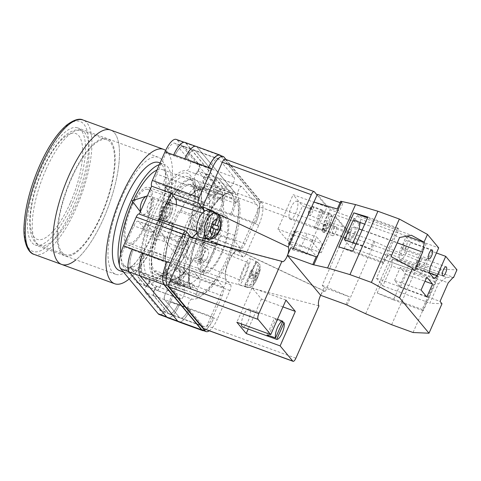 <?xml version="1.0" encoding="UTF-8"?>
<svg xmlns="http://www.w3.org/2000/svg" width="481" height="481" viewBox="0 0 481 481"><rect width="100%" height="100%" fill="white"/><g stroke="black" fill="none" stroke-linecap="round" stroke-linejoin="round"><path stroke-width="0.36" stroke-dasharray="2.4 1.8" d="M145.052 278.397A57.161 19.258 110 0 0 169.084 266.456A57.161 19.258 110 0 0 194.168 197.595A57.161 19.258 110 0 0 190.422 175.535A57.161 19.258 110 0 0 153.752 210.149A57.161 19.258 110 0 0 145.052 278.397M190.47 178.806A54.046 18.212 -70 0 1 194.011 199.663A54.046 18.212 -70 0 1 170.292 264.772A54.046 18.212 -70 0 1 150.523 278.21A54.046 18.212 -70 0 1 147.571 276.058A54.046 18.212 -70 0 1 153.782 216.312A54.046 18.212 -70 0 1 187.518 176.653A54.046 18.212 -70 0 1 190.47 178.806M202.88 256.607A7.906 1.221 112.1 0 0 205.297 247.493A7.906 1.221 112.1 0 0 201.749 253.018A7.906 1.221 112.1 0 0 199.332 262.133A7.906 1.221 112.1 0 0 202.88 256.607M183.087 245.418L185.089 241.949L187.776 240.362L188.606 244.883L187.025 250.156L185.017 253.625L182.335 255.213L181.505 250.691L183.087 245.418M169.15 213.817A7.906 4.01 107.6 0 0 168.302 203.511A7.906 4.01 107.6 0 0 162.68 208.279A7.906 4.01 107.6 0 0 163.528 218.584A7.906 4.01 107.6 0 0 169.15 213.817M148.449 203.776L153.072 198.689L153.98 203.162L152.387 208.513L147.763 213.594L146.855 209.121L148.449 203.776M161.015 206.854A11.977 6.073 -72.4 0 1 169.534 199.633A11.977 6.073 -72.4 0 1 170.815 215.247A11.977 6.073 -72.4 0 1 162.301 222.469A11.977 6.073 -72.4 0 1 161.015 206.854A11.977 6.073 -72.4 0 1 169.534 199.633A11.977 6.073 -72.4 0 1 170.815 215.247A11.977 6.073 -72.4 0 1 162.301 222.469A11.977 6.073 -72.4 0 1 161.021 206.854M193.675 284.62L190.494 288.462A54.618 18.404 -70 0 1 201.208 227.958A54.618 18.404 -70 0 1 232.798 192.556L231.559 198.731A48.389 16.306 110 0 1 235.468 203.433L238.648 199.591A54.618 18.404 -70 0 1 227.94 260.095A54.618 18.404 -70 0 1 196.35 295.496L197.589 289.315A48.389 16.306 110 0 1 195.37 287.566A48.389 16.306 110 0 1 193.675 284.62L155.531 270.725A48.389 16.306 110 0 0 157.221 273.671A48.389 16.306 110 0 0 159.86 275.595A48.389 16.306 110 0 0 173.737 268.38L174.976 270.575A53.421 18.001 110 0 0 191.294 241.6L190.975 237.77A48.389 16.306 110 0 0 198.509 208.351L201.07 203.409A53.421 18.001 110 0 0 199.898 186.43L197.318 189.538A48.389 16.306 110 0 0 192.989 184.662A48.389 16.306 110 0 0 179.112 191.883L177.874 189.682A53.421 18.001 110 0 0 161.556 218.663L161.875 222.487A48.389 16.306 110 0 0 154.347 251.912L151.78 256.848A53.421 18.001 110 0 0 152.958 273.833L155.531 270.725M197.871 181.505A54.046 18.212 -70 0 1 191.666 241.246A54.046 18.212 -70 0 1 157.93 280.91A54.046 18.212 -70 0 1 154.978 278.758A54.046 18.212 -70 0 1 161.183 219.011A54.046 18.212 -70 0 1 194.919 179.353A54.046 18.212 -70 0 1 197.871 181.505M207.251 258.315L208.754 253.301L207.966 248.99L203.499 253.806L202.002 258.82L202.79 263.125L207.251 258.315M202.85 256.523A7.522 1.16 112.1 0 0 205.153 247.847A7.522 1.16 112.1 0 0 201.779 253.102A7.522 1.16 112.1 0 0 199.477 261.778A7.522 1.16 112.1 0 0 202.85 256.523M170.539 214.177L172.054 209.085L171.188 204.828L166.793 209.668L165.278 214.754L166.143 219.011L170.539 214.177M162.843 208.417A7.522 3.812 -72.4 0 1 168.188 203.878A7.522 3.812 -72.4 0 1 168.993 213.684A7.522 3.812 -72.4 0 1 163.648 218.224A7.522 3.812 -72.4 0 1 162.843 208.417M198.719 269.498A15.572 5.249 110 0 1 200.511 252.284A15.572 5.249 110 0 1 210.233 240.855A15.572 5.249 110 0 1 211.081 241.474L238.63 251.509A15.572 5.249 110 0 0 237.782 250.89A15.572 5.249 110 0 0 228.06 262.319A15.572 5.249 110 0 0 226.274 279.533L230.67 284.818L183.832 267.761L196.194 239.736L215.476 246.759L203.12 274.783L198.719 269.498L226.274 279.533M238.63 251.509L243.025 256.8A4.792 1.611 110 0 0 243.29 256.986A4.792 1.611 110 0 0 246.104 253.896L199.266 236.838L211.911 208.171A19.162 6.457 -70 0 0 214.827 185.287L177.309 140.175A19.162 6.457 -70 0 0 176.262 139.412M226.034 159.512L261.658 202.345A19.162 6.457 110 0 1 258.748 225.228L246.104 253.896M192.472 237.217A15.572 5.249 110 0 0 200.505 227.11A15.572 5.249 110 0 0 203.866 211.387M209.277 330.784A19.162 6.457 110 0 0 217.298 319.204L179.148 305.309A19.162 6.457 -70 0 1 167.899 317.682A19.162 6.457 -70 0 1 166.853 316.919L166.558 316.811M230.67 284.818A4.792 1.611 110 0 1 229.942 290.536L217.298 319.204M186.117 231.253L158.604 221.134M139.316 214.111L158.568 221.218L162.963 226.503A15.572 5.249 110 0 0 163.811 227.122A15.572 5.249 110 0 0 168.368 224.693M170.731 265.891A7.185 2.423 -70 0 1 173.551 263.828A7.185 2.423 -70 0 1 173.948 264.117L179.876 271.242A7.185 2.423 -70 0 1 178.782 279.822L169.462 300.95A15.091 5.087 -70 0 1 160.606 310.69A15.091 5.087 -70 0 1 159.782 310.089L145.166 292.52A4.966 1.671 -70 0 1 145.677 287.193A4.966 1.671 -70 0 1 148.719 283.357A59.65 20.1 -70 0 0 170.731 265.891L179.419 269.059A7.185 2.423 -70 0 1 182.245 266.997A7.185 2.423 -70 0 1 182.636 267.28L188.564 274.41A7.185 2.423 -70 0 1 187.47 282.99L178.782 279.822M194.408 179.774A4.966 1.671 -70 0 1 195.484 174.23A4.966 1.671 -70 0 1 198.328 171.182A4.966 1.671 -70 0 1 198.599 171.38L213.209 188.949A15.091 5.087 -70 0 1 210.912 206.968L201.599 228.096A7.185 2.423 -70 0 1 197.378 232.732A7.185 2.423 -70 0 1 196.988 232.443L191.059 225.318A7.185 2.423 -70 0 1 191.095 219.727A59.65 20.1 -70 0 0 194.408 179.774L203.096 182.942A59.65 20.1 110 0 0 203.006 182.606A4.966 1.671 110 0 1 204.064 177.056A4.966 1.671 110 0 1 206.92 173.984A4.966 1.671 110 0 1 207.191 174.182L221.969 191.955A15.091 5.087 110 0 1 219.673 209.975L210.912 206.968M122.264 264.977A15.091 5.087 -70 0 1 124.561 246.957L133.874 225.836A7.185 2.423 -70 0 1 138.095 221.2A7.185 2.423 -70 0 1 138.486 221.482L144.414 228.613A7.185 2.423 -70 0 1 144.378 234.205A59.65 20.1 -70 0 0 141.065 274.152A4.966 1.671 -70 0 1 139.989 279.701A4.966 1.671 -70 0 1 137.145 282.744A4.966 1.671 -70 0 1 136.875 282.545L122.264 264.977L130.952 268.145A15.091 5.087 -70 0 1 133.249 250.126L124.561 246.957M166.011 152.982A15.091 5.087 -70 0 1 174.868 143.242A15.091 5.087 -70 0 1 175.691 143.843L190.302 161.412A4.966 1.671 -70 0 1 189.797 166.733A4.966 1.671 -70 0 1 186.754 170.569A59.65 20.1 -70 0 0 164.742 188.035A7.185 2.423 -70 0 1 161.917 190.097A7.185 2.423 -70 0 1 161.526 189.815L155.597 182.684A7.185 2.423 -70 0 1 156.692 174.104L166.011 152.982L174.699 156.145A15.091 5.087 -70 0 1 183.556 146.404A15.091 5.087 -70 0 1 184.379 147.006L175.691 143.843M199.266 236.838A4.792 1.611 -70 0 1 196.452 239.929A4.792 1.611 -70 0 1 196.194 239.736M183.832 267.761A4.792 1.611 -70 0 1 183.105 273.479L170.46 302.146A19.162 6.457 -70 0 1 159.211 314.514M203.619 330.694A19.162 6.457 110 0 0 213.804 318.206M202.657 330.339A19.162 6.457 110 0 0 213.907 317.971M224.14 157.239L220.755 156L258.273 201.112A19.162 6.457 110 0 1 255.357 223.996L255.459 223.761A19.162 6.457 110 0 0 258.369 200.878L234.638 192.232L197.12 147.126A19.162 6.457 110 0 0 196.074 146.362M220.701 155.603A19.162 6.457 110 0 1 220.851 155.772L258.369 200.878M220.755 156A19.162 6.457 110 0 0 219.703 155.237M180.459 298.893L165.608 281.036A15.091 5.087 110 0 1 167.899 263.017L177.255 241.817A7.185 2.423 110 0 1 181.469 237.175A7.185 2.423 110 0 1 181.866 237.464L187.812 244.613A7.185 2.423 110 0 1 187.782 250.186A59.65 20.1 110 0 0 184.638 290.458A4.966 1.671 110 0 1 183.586 296.007A4.966 1.671 110 0 1 180.73 299.092A4.966 1.671 110 0 1 180.459 298.893L156.722 290.247A4.966 1.671 110 0 0 156.992 290.446A4.966 1.671 110 0 0 159.848 287.361A4.966 1.671 110 0 0 160.901 281.812A59.65 20.1 -70 0 1 160.858 281.668L149.844 277.657A59.65 20.1 110 0 1 149.753 277.321A4.966 1.671 -70 0 1 148.677 282.864A4.966 1.671 -70 0 1 145.833 285.912A4.966 1.671 -70 0 1 145.563 285.714L130.952 268.145M167.899 263.017L144.198 254.299A15.091 5.087 110 0 0 141.901 272.324L156.68 290.091A4.966 1.671 110 0 0 156.95 290.29A4.966 1.671 110 0 0 159.806 287.217A4.966 1.671 110 0 0 160.858 281.668M144.168 254.371A15.091 5.087 110 0 0 141.871 272.39L156.722 290.247M172.577 222.673L172.895 226.503A48.389 16.306 110 0 0 165.362 255.922L162.8 260.864A53.421 18.001 -70 0 1 172.577 222.673L161.556 218.663M231.559 198.731L204.431 188.853L205.435 183.85A53.421 18.001 110 0 0 188.895 193.699L177.874 189.682M204.431 188.853A48.389 16.306 110 0 0 204.004 188.678A48.389 16.306 110 0 0 190.133 195.893L188.895 193.699M202.315 245.611L201.996 241.787A48.389 16.306 110 0 0 209.524 212.361L212.091 207.425A53.421 18.001 -70 0 1 202.315 245.611L191.294 241.6M197.589 289.315L170.46 279.437L169.456 284.439A53.421 18.001 110 0 0 185.997 274.591L174.976 270.575M170.46 279.437A48.389 16.306 110 0 0 170.881 279.611A48.389 16.306 110 0 0 184.758 272.39L185.997 274.591M254.461 222.565A15.091 5.087 110 0 0 256.758 204.545L241.907 186.688A4.966 1.671 110 0 0 241.636 186.49A4.966 1.671 110 0 0 238.774 189.568A4.966 1.671 110 0 0 237.728 195.118A59.65 20.1 110 0 1 234.584 235.389A7.185 2.423 110 0 0 234.548 240.969L240.5 248.118A7.185 2.423 110 0 0 240.891 248.406A7.185 2.423 110 0 0 245.106 243.765L254.461 222.565L230.694 213.985A15.091 5.087 110 0 0 232.99 195.965L221.969 191.955M230.724 213.919A15.091 5.087 110 0 0 233.02 195.899L218.17 178.042A4.966 1.671 110 0 0 217.899 177.844A4.966 1.671 110 0 0 215.037 180.922A4.966 1.671 110 0 0 213.991 186.472A59.65 20.1 -70 0 1 214.027 186.616L203.006 182.606M232.99 195.965L218.212 178.198A4.966 1.671 110 0 0 217.941 178A4.966 1.671 110 0 0 215.085 181.066A4.966 1.671 110 0 0 214.027 186.616M230.513 186.448A4.966 1.671 110 0 0 233.568 182.654A4.966 1.671 110 0 0 234.091 177.291L219.24 159.433A15.091 5.087 110 0 0 218.416 158.832A15.091 5.087 110 0 0 209.554 168.572L200.204 189.779A7.185 2.423 110 0 0 199.11 198.358L205.056 205.507A7.185 2.423 110 0 0 205.453 205.796A7.185 2.423 110 0 0 208.261 203.746A59.65 20.1 110 0 1 230.513 186.448L206.776 177.802A59.65 20.1 110 0 0 206.68 177.784A4.966 1.671 110 0 0 209.734 173.978A4.966 1.671 110 0 0 210.251 168.627L195.472 150.86A15.091 5.087 110 0 0 194.649 150.258A15.091 5.087 110 0 0 185.792 159.999L174.699 156.145M206.776 177.802A4.966 1.671 110 0 0 209.836 174.008A4.966 1.671 110 0 0 210.353 168.645L195.502 150.787A15.091 5.087 110 0 0 194.679 150.186A15.091 5.087 110 0 0 185.822 159.926L185.792 159.999M191.853 299.134A4.966 1.671 110 0 0 188.792 302.928A4.966 1.671 110 0 0 188.269 308.285L203.126 326.142A15.091 5.087 110 0 0 203.95 326.743A15.091 5.087 110 0 0 212.806 317.003L222.156 295.803A7.185 2.423 110 0 0 223.25 287.223L217.304 280.068A7.185 2.423 110 0 0 216.913 279.786A7.185 2.423 110 0 0 214.099 281.83A59.65 20.1 110 0 1 191.853 299.134L168.116 290.488A4.966 1.671 110 0 0 165.055 294.282A4.966 1.671 110 0 0 164.538 299.639L179.389 317.496A15.091 5.087 110 0 0 180.213 318.097A15.091 5.087 110 0 0 189.069 308.357L178.15 304.112A15.091 5.087 -70 0 1 169.294 313.852A15.091 5.087 -70 0 1 168.47 313.251L159.782 310.089M168.116 290.488A59.65 20.1 110 0 0 168.212 290.506A4.966 1.671 110 0 0 165.157 294.312A4.966 1.671 110 0 0 164.64 299.663L179.419 317.43A15.091 5.087 110 0 0 180.243 318.031A15.091 5.087 110 0 0 189.099 308.291M144.198 254.299L133.249 250.126M133.177 250.288A15.091 5.087 110 0 0 130.88 268.308L145.659 286.075A4.966 1.671 110 0 0 145.929 286.273A4.966 1.671 110 0 0 148.785 283.207A4.966 1.671 110 0 0 149.844 277.657M203.096 182.942A4.966 1.671 -70 0 1 204.172 177.393A4.966 1.671 -70 0 1 207.016 174.35A4.966 1.671 -70 0 1 207.287 174.549L221.897 192.117A15.091 5.087 -70 0 1 219.601 210.137M206.68 177.784L195.659 173.767A59.65 20.1 110 0 0 195.442 173.737L186.754 170.569M195.659 173.767A4.966 1.671 110 0 0 198.713 169.961A4.966 1.671 110 0 0 199.23 164.616L184.451 146.843A15.091 5.087 110 0 0 183.628 146.242A15.091 5.087 110 0 0 174.771 155.982M195.442 173.737A4.966 1.671 -70 0 0 198.485 169.901A4.966 1.671 -70 0 0 198.99 164.574L184.379 147.006M173.773 154.786A19.162 6.457 -70 0 1 184.951 142.58A19.162 6.457 -70 0 1 185.997 143.344L177.309 140.175M166.853 316.919L129.335 271.807A19.162 6.457 -70 0 1 132.179 249.092M255.459 223.761L211.911 208.171M185.997 143.344L223.515 188.45A19.162 6.457 -70 0 1 220.599 211.333M168.212 290.506L157.191 286.49A4.966 1.671 110 0 0 154.136 290.296A4.966 1.671 110 0 0 153.619 295.647L168.398 313.414A15.091 5.087 110 0 0 169.222 314.015A15.091 5.087 110 0 0 178.078 304.275M157.191 286.49A59.65 20.1 110 0 0 157.407 286.526A4.966 1.671 -70 0 0 154.365 290.362A4.966 1.671 -70 0 0 153.86 295.683L168.47 313.251M200.204 189.779L176.449 181.175A7.185 2.423 110 0 0 175.355 189.761L164.334 185.744A7.185 2.423 110 0 1 165.428 177.164L156.692 174.104M205.056 205.507L181.325 196.861A7.185 2.423 110 0 0 181.716 197.15A7.185 2.423 110 0 0 184.53 195.1A59.65 20.1 110 0 0 184.506 195.136A7.185 2.423 110 0 1 181.692 197.186A7.185 2.423 110 0 1 181.295 196.903L170.274 192.887A7.185 2.423 110 0 0 170.671 193.176A7.185 2.423 110 0 0 173.485 191.119A59.65 20.1 -70 0 0 173.431 191.204A7.185 2.423 -70 0 1 170.611 193.266A7.185 2.423 -70 0 1 170.214 192.977L164.286 185.852A7.185 2.423 -70 0 1 165.38 177.273M153.535 233.123A7.185 2.423 110 0 1 157.756 228.481A7.185 2.423 110 0 1 158.147 228.77L164.093 235.912A7.185 2.423 110 0 1 164.057 241.492A59.65 20.1 110 0 0 164.045 241.54A7.185 2.423 110 0 0 164.075 235.967L158.129 228.818A7.185 2.423 110 0 0 157.738 228.529A7.185 2.423 110 0 0 153.517 233.171L142.562 228.998A7.185 2.423 -70 0 1 146.783 224.362A7.185 2.423 -70 0 1 147.174 224.651L138.486 221.482M164.057 241.492L153.036 237.482A59.65 20.1 -70 0 1 153.066 237.373L144.378 234.205M147.174 224.651L153.102 231.776A7.185 2.423 -70 0 1 153.066 237.373M221.35 235.167A7.185 2.423 110 0 1 217.135 239.803A7.185 2.423 110 0 1 216.745 239.52L210.798 232.371A7.185 2.423 110 0 1 210.834 226.791A59.65 20.1 110 0 0 210.846 226.743A7.185 2.423 110 0 0 210.816 232.323L216.763 239.472A7.185 2.423 110 0 0 217.153 239.76A7.185 2.423 110 0 0 221.374 235.119L210.287 231.259A7.185 2.423 -70 0 1 206.066 235.894A7.185 2.423 -70 0 1 205.676 235.612L196.988 232.443M210.834 226.791L199.813 222.781A59.65 20.1 -70 0 1 199.783 222.889L191.095 219.727M205.676 235.612L199.747 228.481A7.185 2.423 -70 0 1 199.783 222.889M179.419 269.059A59.65 20.1 -70 0 1 179.365 269.138A7.185 2.423 110 0 1 182.179 267.087A7.185 2.423 110 0 1 182.576 267.37L188.516 274.513A7.185 2.423 110 0 1 187.422 283.099L187.47 282.99M217.304 280.068L193.566 271.422A7.185 2.423 110 0 0 193.176 271.14A7.185 2.423 110 0 0 190.362 273.184A59.65 20.1 110 0 0 190.386 273.154L179.365 269.138M222.156 295.803L198.443 287.109A7.185 2.423 110 0 0 199.537 278.529L188.516 274.513M167.827 317.845A19.162 6.457 110 0 0 179.076 305.477M231.692 215.187A19.162 6.457 110 0 0 234.608 192.304L197.09 147.192L186.069 143.182A19.162 6.457 110 0 0 185.023 142.418M186.069 143.182L223.587 188.287A19.162 6.457 110 0 1 220.671 211.171M170.274 192.887L164.334 185.744M153.036 237.482A7.185 2.423 110 0 0 153.072 231.902L147.126 224.753A7.185 2.423 110 0 0 146.735 224.471A7.185 2.423 110 0 0 142.52 229.106M199.813 222.781A7.185 2.423 110 0 0 199.777 228.361L205.724 235.504A7.185 2.423 110 0 0 206.115 235.792A7.185 2.423 110 0 0 210.335 231.151M197.09 147.192A19.162 6.457 110 0 0 196.044 146.428A19.162 6.457 110 0 0 184.824 158.73M143.17 253.174A19.162 6.457 110 0 0 140.284 275.986L140.163 275.944M190.097 309.487A19.162 6.457 110 0 1 178.848 321.855A19.162 6.457 110 0 1 177.802 321.092L140.284 275.986M199.537 278.529L193.596 271.386A7.185 2.423 110 0 0 193.2 271.098A7.185 2.423 110 0 0 190.386 273.154M181.295 196.903L175.355 189.761M162.8 260.864L151.78 256.848M232.798 192.556L231.499 193.344A53.421 18.001 110 0 0 200.439 227.922A53.421 18.001 110 0 0 190.043 287.343L152.958 273.833M190.043 287.343L190.626 287.872C187.398 278.529 189.929 258.117 197.048 238.576C206.355 211.856 223.07 190.248 231.553 193.362L205.435 183.85M190.133 195.893L179.112 191.883M235.468 203.433L197.318 189.538M196.35 295.496L195.526 293.933A53.421 18.001 110 0 0 226.587 259.355A53.421 18.001 110 0 0 236.983 199.934L199.898 186.43M236.983 199.934L238.648 199.591M212.091 207.425L201.07 203.409M195.526 293.933L169.456 284.439M209.524 212.361L198.509 208.351M201.996 241.787L190.975 237.77M184.758 272.39L173.737 268.38M190.626 287.872L190.494 288.462M165.362 255.922L154.347 251.912M172.895 226.503L161.875 222.487M178.818 321.927A19.162 6.457 110 0 0 190.067 309.56M198.425 287.157A7.185 2.423 110 0 0 199.513 278.577L193.566 271.422M176.467 181.133A7.185 2.423 110 0 0 175.373 189.712L181.325 196.861M231.722 215.115A19.162 6.457 110 0 0 234.638 192.232M169.823 222.799A15.572 5.249 110 0 0 176.323 204.756M211.081 241.474L215.476 246.759L243.025 256.8M178.042 242.622A9.584 1.479 -67.9 0 1 182.197 235.906A9.584 1.479 -67.9 0 1 182.335 235.924A9.584 1.479 -67.9 0 1 182.588 236.748A9.584 1.479 -67.9 0 1 179.407 246.975A9.584 1.479 -67.9 0 1 175.114 253.673A9.584 1.479 -67.9 0 1 175.006 253.589A9.584 1.479 -67.9 0 1 174.862 252.844A9.584 1.479 -67.9 0 1 178.042 242.622M247.132 287.037L244.913 286.339A13.805 2.134 -67.9 0 1 244.841 285.57A13.805 2.134 -67.9 0 1 244.943 284.451L249.633 274.675L255.772 277.176L253.132 282.666C251.84 284.914 249.843 285.738 247.162 285.143A13.606 2.098 -67.9 0 1 252.11 270.556A13.606 2.098 -67.9 0 1 257.702 262.259A13.606 2.098 -67.9 0 1 257.96 262.65L255.904 261.61A13.805 2.134 -67.9 0 1 255.976 262.379A13.805 2.134 -67.9 0 1 255.88 263.498L257.93 264.544A13.606 2.098 -67.9 0 1 253.054 278.968A13.606 2.098 -67.9 0 1 247.444 287.452A13.606 2.098 -67.9 0 1 247.132 287.037C249.819 287.632 251.816 286.802 253.108 284.56L255.742 279.064L255.724 280.321L257.305 277.026L257.323 275.775L260.329 269.132L257.93 264.544M250.288 259.493A14.376 2.219 112.1 0 0 249.94 258.267A14.376 2.219 112.1 0 0 243.524 268.164A14.376 2.219 112.1 0 0 238.696 283.64A14.376 2.219 112.1 0 0 239.099 284.89A14.376 2.219 112.1 0 0 245.532 274.789A14.376 2.219 112.1 0 0 250.288 259.493M247.162 285.143L244.943 284.451M248.352 263.516A9.584 1.479 112.1 0 0 248.106 262.692A9.584 1.479 112.1 0 0 243.819 269.354A9.584 1.479 112.1 0 0 240.626 279.611A9.584 1.479 112.1 0 0 240.879 280.441A9.584 1.479 112.1 0 0 245.16 273.773A9.584 1.479 112.1 0 0 248.352 263.516M255.772 277.176L255.79 275.92L257.371 272.625L257.353 273.881L259.987 268.386A8.832 1.365 112.1 0 0 256.595 272.986A8.832 1.365 112.1 0 0 253.132 282.666M257.96 262.65L260.197 265.181L259.987 268.386M249.633 274.675L249.651 273.418L255.79 275.92M255.904 261.61L251.214 271.38L251.232 270.13L249.651 273.418M251.232 270.13L257.371 272.625M251.214 271.38L257.353 273.881M257.305 277.026L251.166 274.531L251.184 273.274L255.88 263.498M251.184 273.274L257.323 275.775M251.166 274.531L249.591 277.826L255.724 280.321M249.591 277.826L249.609 276.569L255.742 279.064M244.913 286.339L249.609 276.569M140.56 211.297A9.584 4.858 107.6 0 0 141.426 213.209A9.584 4.858 107.6 0 0 142.737 214.219A9.584 4.858 107.6 0 0 142.827 214.249A9.584 4.858 107.6 0 0 149.639 208.471A9.584 4.858 107.6 0 0 148.701 196.014A9.584 4.858 107.6 0 0 148.611 195.977A9.584 4.858 107.6 0 0 147.348 195.905M201.786 232.918A9.584 4.858 -72.4 0 1 200.168 222.252A9.584 4.858 -72.4 0 1 207.666 214.676A9.584 4.858 -72.4 0 1 207.756 214.706A9.584 4.858 -72.4 0 1 209.373 225.373A9.584 4.858 -72.4 0 1 201.882 232.948A9.584 4.858 -72.4 0 1 201.786 232.918M209.463 210.239A14.376 7.287 -72.4 0 1 211.718 226.016A14.376 7.287 -72.4 0 1 200.799 237.614M207.113 238.474L210.618 227.772L213.817 228.782M210.618 227.772L217.652 230.062M215.41 213.161L211.844 224.044L213.48 224.633M213.36 224.597L212.139 228.319M211.844 224.044L213.498 224.573M213.552 224.417L208.039 222.673L213.528 224.483M209.554 223.22L213.179 212.163M208.039 222.673L206.818 226.401L212.325 228.144M206.818 226.401L213.847 228.691M204.708 238.005L208.333 226.948M403.096 249.489A4.792 1.611 -70 0 1 403.643 244.192A4.792 1.611 -70 0 1 406.637 240.68A4.792 1.611 -70 0 1 406.896 240.867A4.792 1.611 -70 0 1 406.349 246.164A4.792 1.611 -70 0 1 403.355 249.681A4.792 1.611 -70 0 1 403.096 249.489M417.165 266.408A4.792 1.611 -70 0 1 417.712 261.111A4.792 1.611 -70 0 1 420.707 257.594A4.792 1.611 -70 0 1 420.965 257.786A4.792 1.611 -70 0 1 420.418 263.083A4.792 1.611 -70 0 1 417.424 266.6A4.792 1.611 -70 0 1 417.165 266.408M405.898 253.367L410.654 242.592L405.964 236.953L401.208 247.733A9.584 3.229 -70 0 0 399.753 259.175A9.584 3.229 -70 0 0 400.276 259.554A9.584 3.229 -70 0 0 405.898 253.367L426.034 260.702A9.584 3.229 -70 0 1 420.406 266.889A9.584 3.229 -70 0 1 419.883 266.504A9.584 3.229 -70 0 1 421.344 255.062L426.094 244.288L424.921 242.875L438.696 247.895M401.461 255.291A5.273 1.774 -70 0 1 402.068 249.465A5.273 1.774 -70 0 1 405.357 245.599A5.273 1.774 -70 0 1 405.645 245.809A5.273 1.774 -70 0 1 405.038 251.635A5.273 1.774 -70 0 1 401.749 255.501A5.273 1.774 -70 0 1 401.461 255.291M354.78 227.279A5.273 1.774 110 0 0 354.497 227.074A5.273 1.774 110 0 0 351.202 230.94A5.273 1.774 110 0 0 350.601 236.766A5.273 1.774 110 0 0 350.889 236.977A5.273 1.774 110 0 0 354.178 233.111A5.273 1.774 110 0 0 354.78 227.279M322.126 209.993A4.792 1.611 -70 0 1 321.579 215.29A4.792 1.611 -70 0 1 318.584 218.807A4.792 1.611 -70 0 1 318.326 218.614A4.792 1.611 -70 0 1 318.873 213.317A4.792 1.611 -70 0 1 321.867 209.8A4.792 1.611 -70 0 1 322.126 209.993M336.195 226.906A4.792 1.611 -70 0 1 335.648 232.203A4.792 1.611 -70 0 1 332.654 235.72A4.792 1.611 -70 0 1 332.395 235.528A4.792 1.611 -70 0 1 332.942 230.231A4.792 1.611 -70 0 1 335.936 226.713A4.792 1.611 -70 0 1 336.195 226.906M355.982 243.987L387.319 255.399L383.826 263.317L382.702 261.965L397.721 227.91L398.845 229.263L396.055 235.582L364.724 224.17M398.845 229.263L367.514 217.845M383.826 263.317L338.804 246.921M396.055 235.582L395.574 236.045L399.615 237.518M387.319 255.399L395.574 236.045M382.864 285.924L425.673 301.521L422.18 309.433L423.304 310.786L438.323 276.725L437.199 275.379L434.505 281.493L391.696 265.897L382.864 285.924L376.461 278.234L384.638 259.698L389.688 254.124L392.7 257.75L446.338 277.284L453 277.579M446.338 277.284L438.311 283.958L429.816 303.21L441.997 303.745M413.059 332.515L441.005 269.144L456.95 269.841M434.102 278.655L420.328 273.635L423.4 270.737L431.956 251.335L436.459 252.976M359.319 223.503L354.569 234.277A7.666 2.585 -70 0 1 350.066 239.225A7.666 2.585 -70 0 1 350.817 229.768L355.567 218.993L359.319 223.503L333.886 214.237L348.623 231.956L373.929 241.173L393.62 250.379L419.576 261.333L441.005 269.144M355.567 218.993L330.134 209.728L317.358 194.36M340.704 201.226L342.791 203.625L340.085 202.639M405.964 236.953L426.094 244.288M410.654 242.592L430.784 249.928L431.956 251.335M310.888 249.916L316.63 256.824L322.336 243.891L316.594 236.983L310.888 249.916L301.322 246.428L307.028 233.495L316.594 236.983M354.569 234.277L329.136 225.018A7.666 2.585 -70 0 1 324.639 229.96A7.666 2.585 -70 0 1 325.384 220.502L330.134 209.728M329.136 225.018L333.886 214.237M348.623 231.956L345.202 239.712L343.326 237.458L322.222 285.311L324.098 287.566L320.677 295.322M293.35 248.521L292.749 249.88L290.873 247.625M365.668 313.75L393.62 250.379M391.624 324.705L419.576 261.333M377.164 293.037L392.183 258.976L408.477 265.855L393.452 299.91L377.164 293.037L422.18 309.433M292.749 249.88L316.179 256.842M373.929 241.173L370.508 248.93L343.326 237.458M347.138 305.032L375.084 241.66M345.977 304.545L349.404 296.783L324.098 287.566M322.222 285.311L349.404 296.783M312.77 240.404L307.07 253.337L289.899 245.1L295.599 232.167L312.77 240.404L322.336 243.891M307.07 253.337L316.63 256.824M295.599 232.167A2.393 0.433 23.8 0 1 293.963 230.976A2.393 0.433 23.8 0 1 294.582 230.946L307.028 233.495M289.899 245.1A2.393 0.433 23.8 0 1 288.257 243.909A2.393 0.433 23.8 0 1 288.883 243.879L301.322 246.428M370.508 248.93L345.202 239.712M437.199 275.379L392.183 258.976M423.304 310.786L393.452 299.91M438.323 276.725L408.477 265.855M434.505 281.493L434.379 282.521L438.311 283.958M425.673 301.521L434.379 282.521M397.721 227.91L367.869 217.033M382.702 261.965L352.85 251.094M340.831 201.274L337.283 208.988M337.409 209.037L339.364 211.387L313.937 202.122M342.791 203.625L339.364 211.387M426.034 260.702L430.784 249.928M421.091 290.055L394.558 280.393L400.3 287.295L406.006 274.362L400.258 267.46L426.791 277.122M406.006 274.362L424.963 281.271M400.3 287.295L426.833 296.963M394.558 280.393L400.258 267.46M423.4 270.737L429.425 272.931M420.328 273.635L415.638 267.995L429.413 273.016M415.638 267.995L416.366 262.277L430.14 267.292M416.366 262.277L424.921 242.875M389.688 254.124L453.264 277.284M391.696 265.897L392.7 257.75M425.883 301.779L429.816 303.21M376.461 278.234L440.043 301.395M384.638 259.698L448.214 282.858M353.246 219.985L357.726 215.704L411.363 235.239M357.726 215.704L360.744 219.324L406.842 236.117M352.94 242.881L350.908 247.499L344.51 239.809M360.191 222.517L360.744 219.324M350.908 247.499L414.484 270.659M387.103 255.14L391.035 256.571M362.121 230.074L397.21 242.857M70.905 178.92A62.283 20.984 -70 0 1 107.461 138.72A62.283 20.984 -70 0 1 101.389 215.572A62.283 20.984 -70 0 1 64.827 255.766A62.283 20.984 -70 0 1 70.905 178.92A62.283 20.984 -70 0 1 107.461 138.72A62.283 20.984 -70 0 1 101.389 215.572A62.283 20.984 -70 0 1 64.827 255.766A62.283 20.984 -70 0 1 70.905 178.92M121.765 197.444A62.283 20.984 -70 0 1 158.321 157.251A62.283 20.984 -70 0 1 152.249 234.097A62.283 20.984 -70 0 1 115.687 274.296A62.283 20.984 -70 0 1 121.765 197.444M213.51 253.758A49.351 16.631 110 0 0 217.574 243.476L215.025 246.242A51.744 17.436 -70 0 1 211.977 253.691A51.744 17.436 -70 0 1 208.333 261.321L196.464 256.998L194.679 258.008L194.42 257.708L208.664 263.107L209.061 262.879A49.351 16.631 110 0 0 213.51 253.758M185.708 235.51L171.723 230.411L171.284 229.888L171.735 226.371A51.744 17.436 -70 0 1 174.783 218.921A51.744 17.436 -70 0 1 178.427 211.291L180.213 210.275L194.198 215.374L193.801 215.596A49.351 16.631 110 0 0 185.287 234.999L185.708 235.51A47.673 16.065 110 0 0 180.327 277.729L179.726 279.533A49.351 16.631 110 0 0 185.041 285.762L185.72 284.211A47.673 16.065 110 0 0 208.411 262.8M171.735 226.371L183.604 230.688A51.744 17.436 -70 0 1 186.652 223.244A51.744 17.436 -70 0 1 190.29 215.614L178.427 211.291M61.67 264.436A71.507 24.092 110 0 0 103.643 218.284A71.507 24.092 110 0 0 110.618 130.056A71.507 24.092 -70 0 1 103.643 218.284A71.507 24.092 -70 0 1 75.95 259.818M165.632 150.421A71.507 24.092 -70 0 1 156.668 237.596A71.507 24.092 -70 0 1 129.209 278.938M158.844 162.536A57.492 19.372 -70 0 1 153.241 233.471A57.492 19.372 -70 0 1 119.492 270.581M159.325 164.67A57.492 19.372 -70 0 1 164.526 164.604A57.492 19.372 -70 0 1 158.916 235.546A57.492 19.372 -70 0 1 125.168 272.649A57.492 19.372 -70 0 1 122.547 270.929M121.543 269.721A57.492 19.372 -70 0 1 119.426 265.151M156.926 170.118A52.104 17.556 -70 0 1 162.68 169.673A52.104 17.556 -70 0 1 157.6 233.958A52.104 17.556 -70 0 1 127.014 267.586A52.104 17.556 -70 0 1 120.671 254.01M186.418 244.456A52.104 17.556 -70 0 1 155.838 278.084A52.104 17.556 -70 0 1 160.919 213.798A52.104 17.556 -70 0 1 191.504 180.171A52.104 17.556 -70 0 1 186.418 244.456M185.275 243.079A47.433 15.981 -70 0 1 157.437 273.695A47.433 15.981 -70 0 1 162.061 215.169A47.433 15.981 -70 0 1 189.905 184.56A47.433 15.981 -70 0 1 185.275 243.079M175.836 220.19A47.433 15.981 110 0 0 171.212 278.709A47.433 15.981 110 0 0 199.05 248.1A47.433 15.981 110 0 0 203.679 189.574A47.433 15.981 110 0 0 175.836 220.19M185.72 284.211L171.735 279.118A47.673 16.065 110 0 0 194.42 257.708M171.723 230.411A47.673 16.065 110 0 0 166.342 272.637L180.327 277.729M217.574 243.476L217.153 242.971L203.168 237.873A47.673 16.065 110 0 0 208.55 195.653L222.535 200.751L223.136 198.948A49.351 16.631 110 0 0 222.793 197.98A49.351 16.631 110 0 0 217.827 192.713L217.141 194.264L203.156 189.171A47.673 16.065 110 0 0 180.471 210.582M217.141 194.264A47.673 16.065 110 0 0 194.456 215.68M217.153 242.971A47.673 16.065 110 0 0 222.535 200.751M203.168 237.873L203.601 238.402L203.156 241.919A51.744 17.436 -70 0 1 196.464 256.998M171.735 279.118L171.032 280.724L169.138 282.509A51.744 17.436 -70 0 1 165.073 277.471L166.342 272.637M203.156 189.171L203.86 187.566L205.754 185.78A51.744 17.436 -70 0 1 209.818 190.819L208.55 195.653M132.792 201.743A52.104 17.556 -70 0 1 133.435 200.361M217.538 243.476L203.601 238.402M194.679 258.008L208.664 263.107M203.156 241.919L215.025 246.242M217.827 192.713L203.86 187.566M208.958 194.715L222.95 199.813M205.754 185.78L217.622 190.103A51.744 17.436 -70 0 1 221.687 195.142L209.818 190.819M185.287 234.999L171.284 229.888M180.213 210.275L194.198 215.374M185.041 285.762L171.032 280.724M165.927 273.569L179.918 278.667M169.138 282.509L181.006 286.832A51.744 17.436 -70 0 1 176.936 281.794L165.073 277.471M209.061 262.879L208.333 261.321M179.726 279.533L176.936 281.794M184.963 285.798L181.006 286.832M193.801 215.596L190.29 215.614M185.221 234.962L183.604 230.688M217.622 190.103L217.797 192.64M223.136 198.948L222.793 197.98M101.094 215.217A61.087 20.581 -70 0 1 65.236 254.641A61.087 20.581 -70 0 1 71.194 179.275A61.087 20.581 -70 0 1 107.053 139.845A61.087 20.581 -70 0 1 101.094 215.217M41.234 168.109A62.283 20.984 -70 0 1 77.79 127.916A62.283 20.984 -70 0 1 71.717 204.762A62.283 20.984 -70 0 1 35.155 244.961A62.283 20.984 -70 0 1 41.234 168.109M242.628 326.984A9.584 3.229 110 0 0 248.605 319.955A9.584 3.229 110 0 0 249.711 309.361A9.584 3.229 110 0 0 249.188 308.976A9.584 3.229 110 0 0 244.252 313.726A9.584 3.229 110 0 0 241.438 323.935M268.614 335.449L275.607 319.6A9.584 3.229 110 0 0 275.138 318.626A9.584 3.229 110 0 0 274.615 318.242A9.584 3.229 110 0 0 274.435 318.194L267.069 334.89M275.607 319.6L282.533 322.126M315.067 228.096A9.584 3.229 110 0 0 315.59 228.475A9.584 3.229 110 0 0 315.776 228.523L323.142 211.826A9.584 3.229 110 0 0 322.673 210.852A9.584 3.229 110 0 0 322.15 210.468A9.584 3.229 110 0 0 321.969 210.419L314.604 227.116A9.584 3.229 110 0 0 315.067 228.096M289.634 218.831A9.584 3.229 110 0 0 290.157 219.21A9.584 3.229 110 0 0 296.14 212.181A9.584 3.229 110 0 0 297.24 201.587A9.584 3.229 110 0 0 296.717 201.208A9.584 3.229 110 0 0 290.74 208.237A9.584 3.229 110 0 0 289.634 218.831M323.142 211.826L331.613 214.917A9.584 3.229 -70 0 1 329.695 225.379A9.584 3.229 -70 0 1 324.254 231.614L315.776 228.523M126.966 241.883A28.505 9.608 -70 0 1 130.243 210.371A28.505 9.608 -70 0 1 148.034 189.448A28.505 9.608 -70 0 1 149.591 190.584A28.505 9.608 -70 0 1 146.314 222.102A28.505 9.608 -70 0 1 128.523 243.019A28.505 9.608 -70 0 1 126.966 241.883M225.884 218.374A28.505 9.608 110 0 0 224.326 217.238A28.505 9.608 110 0 0 206.535 238.161A28.505 9.608 110 0 0 203.259 269.673A28.505 9.608 110 0 0 204.816 270.809A28.505 9.608 110 0 0 222.613 249.892A28.505 9.608 110 0 0 225.884 218.374M150.445 188.642A30.664 10.329 -70 0 1 146.927 222.541A30.664 10.329 -70 0 1 127.784 245.045A30.664 10.329 -70 0 1 126.112 243.825A30.664 10.329 -70 0 1 129.629 209.926A30.664 10.329 -70 0 1 148.773 187.422A30.664 10.329 -70 0 1 150.445 188.642M226.737 216.432A30.664 10.329 -70 0 1 223.22 250.33A30.664 10.329 -70 0 1 204.076 272.835A30.664 10.329 -70 0 1 202.405 271.615A30.664 10.329 -70 0 1 205.928 237.716A30.664 10.329 -70 0 1 225.066 215.211A30.664 10.329 -70 0 1 226.737 216.432M314.604 227.116L323.082 230.201A9.584 3.229 -70 0 1 325.006 219.739A9.584 3.229 -70 0 1 330.441 213.51L321.969 210.419M323.082 230.201L330.441 213.51M320.659 295.31A7.967 2.682 -70 0 1 324.909 291.264A7.967 2.682 -70 0 1 325.264 291.552L239.748 251.208L259.337 206.806L348.346 239.225L325.264 291.552M348.346 239.225A4.792 1.611 110 0 0 349.074 233.507L260.065 201.088A4.792 1.611 -70 0 1 259.337 206.806M321.2 252.772L287.289 240.422L277.91 229.142L311.82 241.492L321.2 252.772L336.411 218.284L349.074 233.507M311.82 241.492L327.032 207.004L317.063 195.027M225.096 159.169A4.792 1.611 -70 0 1 225.361 159.361L260.065 201.088M336.411 218.284L302.501 205.934L293.121 194.655L327.032 207.004M318.945 305.886L226.443 281.385L206.86 325.787A4.792 1.611 -70 0 1 204.046 328.878M203.866 211.7A16.769 5.652 -70 0 1 196.927 232.642M191.835 237.488A16.769 5.652 -70 0 1 190.476 237.56A16.769 5.652 -70 0 1 189.394 236.838M226.443 281.385A16.769 5.652 -70 0 1 228.463 262.602A16.769 5.652 -70 0 1 238.997 250.607A16.769 5.652 -70 0 1 239.748 251.208M277.91 229.142L293.121 194.655M287.289 240.422L302.501 205.934M282.972 306.896L261.436 299.05L252.056 287.77L236.844 322.258M252.056 287.77L285.961 300.12M261.436 299.05L248.214 329.022M331.613 214.917L324.254 231.614M277.501 319.312L274.435 318.194M179.148 305.309L170.46 302.146M229.942 290.536L183.105 273.479M258.748 225.228L255.357 223.996M223.515 188.45L214.827 185.287M209.554 168.572L185.822 159.926M176.449 181.175L165.428 177.164M164.286 185.852L155.597 182.684M170.214 192.977L161.526 189.815M173.431 191.204L164.742 188.035M184.506 195.136L173.485 191.119M208.261 203.746L184.53 195.1M198.99 164.574L190.302 161.412M145.563 285.714L136.875 282.545M149.753 277.321L141.065 274.152M184.638 290.458L160.901 281.812M187.782 250.186L164.045 241.54M153.102 231.776L144.414 228.613M142.562 228.998L133.874 225.836M177.255 241.817L153.517 233.171M207.287 174.549L198.599 171.38M237.728 195.118L213.991 186.472M234.584 235.389L210.846 226.743M199.747 228.481L191.059 225.318M210.287 231.259L201.599 228.096M245.106 243.765L221.374 235.119M230.694 213.985L219.673 209.975M221.897 192.117L213.209 188.949M182.636 267.28L173.948 264.117M214.099 281.83L190.362 273.184M157.407 286.526L148.719 283.357M153.86 295.683L145.166 292.52M178.15 304.112L169.462 300.95M212.806 317.003L189.069 308.357M198.443 287.109L187.422 283.099M188.564 274.41L179.876 271.242M234.608 192.304L223.587 188.287M164.093 235.912L153.072 231.902M156.68 290.091L145.659 286.075M141.901 272.324L130.88 268.308M158.147 228.77L147.126 224.753M218.212 178.198L207.191 174.182M216.745 239.52L205.724 235.504M210.798 232.371L199.777 228.361M193.596 271.386L182.576 267.37M179.419 317.43L168.398 313.414M164.64 299.663L153.619 295.647M195.472 150.86L184.451 146.843M210.251 168.627L199.23 164.616M220.851 155.772L197.12 147.126M187.812 244.613L164.075 235.967M165.608 281.036L141.871 272.39M181.866 237.464L158.129 228.818M241.907 186.688L218.17 178.042M256.758 204.545L233.02 195.899M240.5 248.118L216.763 239.472M234.548 240.969L210.816 232.323M223.25 287.223L199.513 278.577M203.126 326.142L179.389 317.496M188.269 308.285L164.538 299.639M219.24 159.433L195.502 150.787M234.091 177.291L210.353 168.645M199.11 198.358L175.373 189.712M261.658 202.345L258.273 201.112M162.963 226.503L190.512 236.538M253.108 284.56A8.832 1.365 112.1 0 0 256.499 279.96A8.832 1.365 112.1 0 0 259.962 270.28M208.976 239.237A13.606 6.896 107.6 0 0 218.5 228.445A13.606 6.896 107.6 0 0 217.322 213.792M323.28 232.209A4.792 1.611 110 0 0 323.539 232.401A4.792 1.611 110 0 0 326.533 228.884A4.792 1.611 110 0 0 327.08 223.587A4.792 1.611 110 0 0 326.821 223.394A4.792 1.611 110 0 0 323.833 226.912A4.792 1.611 110 0 0 323.28 232.209M325.547 224.278A3.595 1.209 -70 0 1 325 228.571A3.595 1.209 -70 0 1 322.697 230.748A3.595 1.209 -70 0 1 323.244 226.455A3.595 1.209 -70 0 1 325.547 224.278M309.211 215.296A4.792 1.611 110 0 0 309.469 215.482A4.792 1.611 110 0 0 312.464 211.971A4.792 1.611 110 0 0 313.011 206.674A4.792 1.611 110 0 0 312.752 206.481A4.792 1.611 110 0 0 309.764 209.999A4.792 1.611 110 0 0 309.211 215.296M311.478 207.365A3.595 1.209 -70 0 1 310.93 211.652A3.595 1.209 -70 0 1 308.628 213.829A3.595 1.209 -70 0 1 309.175 209.542A3.595 1.209 -70 0 1 311.478 207.365M288.883 243.879L294.582 230.946M350.817 229.768L325.384 220.502M401.208 247.733L421.344 255.062M45.767 170.009A61.087 20.581 110 0 0 39.809 245.376A61.087 20.581 110 0 0 75.661 205.952A61.087 20.581 110 0 0 81.62 130.585A61.087 20.581 110 0 0 45.767 170.009M70.25 203A56.295 18.969 -70 0 1 34.133 237.091A56.295 18.969 -70 0 1 42.701 169.871A56.295 18.969 -70 0 1 78.818 135.786A56.295 18.969 -70 0 1 70.25 203M34.121 254.401A71.507 24.092 110 0 0 76.094 208.249A71.507 24.092 110 0 0 83.069 120.022M73.389 206.77A69.114 23.286 -70 0 1 29.046 248.623A69.114 23.286 -70 0 1 39.562 166.101A69.114 23.286 -70 0 1 83.904 124.254A69.114 23.286 -70 0 1 73.389 206.77M225.361 159.361L314.37 191.781M295.869 358.213L206.86 325.787M194.011 199.663L194.168 197.595M170.292 264.772L169.084 266.456M187.776 240.362L205.297 247.493M153.072 198.689L168.302 203.511M157.93 280.91L150.523 278.21M205.153 247.847L207.966 248.99M168.188 203.878L171.188 204.828M163.648 218.224L166.143 219.011M199.477 261.778L202.79 263.125M184.951 142.58L184.139 142.286M167.899 317.682L167.063 317.376M243.29 256.986L196.452 239.929M183.556 146.404L174.868 143.242M170.611 193.266L161.917 190.097M145.833 285.912L137.145 282.744M146.783 224.362L138.095 221.2M207.016 174.35L198.328 171.182M206.066 235.894L197.378 232.732M182.245 266.997L173.551 263.828M169.294 313.852L160.606 310.69M194.919 179.353L187.518 176.653M196.044 146.428L195.508 146.236M178.848 321.855L178.307 321.663M156.95 290.29L145.929 286.273M157.756 228.481L146.735 224.471M217.941 178L206.92 173.984M217.135 239.803L206.115 235.792M193.2 271.098L182.179 267.087M180.243 318.031L169.222 314.015M194.649 150.258L183.628 146.242M181.692 197.186L170.671 193.176M204.004 188.678L192.989 184.662M170.881 279.611L159.86 275.595M180.73 299.092L156.992 290.446M181.469 237.175L157.738 228.529M241.636 186.49L217.899 177.844M240.891 248.406L217.153 239.76M216.913 279.786L193.176 271.14M203.95 326.743L180.213 318.097M218.416 158.832L194.679 150.186M205.453 205.796L181.716 197.15M163.811 227.122L191.36 237.157M210.233 240.855L237.782 250.89M147.763 213.594L163.528 218.584M182.335 255.213L199.332 262.133M175.006 253.589L163.54 238.618L182.197 235.906M260.197 265.181L257.702 262.259L249.94 258.267M182.335 235.924L248.106 262.692M175.114 253.673L240.879 280.441M260.329 269.132C259.415 273.43 257.732 277.886 255.279 282.485C252.423 285.828 254.034 287.506 247.444 287.452L239.099 284.89M140.344 211.778L141.426 213.209M148.611 195.977L167.111 201.84M202.489 213.041L207.666 214.676M142.827 214.249L159.331 219.474M196.705 231.307L201.882 232.948M406.637 240.68L432.064 249.94M420.707 257.594L446.134 266.859M400.276 259.554L420.406 266.889M354.497 227.074L405.357 245.599M332.654 235.72L322.835 231.896C321.08 232.774 323.827 221.182 326.821 223.394L335.936 226.713M318.584 218.807L308.766 214.983C307.01 215.861 309.758 204.269 312.752 206.481L321.867 209.8M288.257 243.909L293.963 230.976M350.066 239.225L324.639 229.96M350.889 236.977L401.749 255.501M417.424 266.6L442.857 275.86M403.355 249.681L428.787 258.946M158.321 157.251L77.79 127.916M123.461 272.024L125.168 272.649M127.014 267.586L155.838 278.084M157.437 273.695L171.212 278.709M189.905 184.56L203.679 189.574M162.68 169.673L191.504 180.171M160.071 162.987L164.526 164.604M115.687 274.296L35.155 244.961M65.236 254.641L39.809 245.376C33.46 243.705 28.704 233.423 29.768 218.693C30.748 203.343 35.011 186.941 42.55 169.486C49.627 153.583 57.383 142.057 65.831 134.908C72.078 130.213 77.339 128.77 81.62 130.585L107.053 139.845M315.59 228.475L290.157 219.21M224.326 217.238L148.034 189.448M127.784 245.045L204.076 272.835M282.407 261.688L190.476 237.56M324.909 291.264L238.997 250.607M148.773 187.422L225.066 215.211M204.816 270.809L128.523 243.019M322.15 210.468L296.717 201.208M274.615 318.242L249.188 308.976"/><path stroke-width="0.72" d="M203.866 211.387A15.572 5.249 110 0 0 202.874 208.52L198.473 203.235A4.792 1.611 110 0 1 199.206 197.511L211.85 168.843A19.162 6.457 110 0 1 223.094 156.475A19.162 6.457 110 0 1 224.14 157.239L226.034 159.512M209.277 330.784A19.162 6.457 110 0 1 206.048 331.577A19.162 6.457 110 0 1 205.002 330.814L167.484 285.702A19.162 6.457 110 0 1 170.4 262.824L183.045 234.157A4.792 1.611 110 0 1 185.852 231.06A4.792 1.611 110 0 1 186.117 231.253L190.512 236.538A15.572 5.249 110 0 0 191.36 237.157A15.572 5.249 110 0 0 192.472 237.217M158.604 221.134L170.923 193.194L151.641 186.171L139.316 214.111M173.701 154.948L173.773 154.786A19.162 6.457 -70 0 0 173.701 154.948L165.013 151.786A19.162 6.457 -70 0 1 176.262 139.412L184.139 142.286M167.063 317.376L159.211 314.514A19.162 6.457 -70 0 1 158.165 313.75L120.647 268.645A19.162 6.457 -70 0 1 123.563 245.761L136.207 217.093A4.792 1.611 -70 0 1 139.021 214.003L185.852 231.06M151.641 186.171A4.792 1.611 -70 0 1 152.369 180.453L165.013 151.786M205.002 330.814L201.611 329.575L164.093 284.469A19.162 6.457 110 0 1 167.009 261.586L166.907 261.82A19.162 6.457 110 0 0 163.991 284.698L140.254 276.052L177.772 321.164A19.162 6.457 110 0 0 178.818 321.927L202.555 330.573A19.162 6.457 110 0 0 203.619 330.694M202.555 330.573A19.162 6.457 110 0 1 201.509 329.81L163.991 284.698M201.611 329.575A19.162 6.457 110 0 0 202.657 330.339L206.048 331.577M220.701 155.603A19.162 6.457 110 0 0 219.805 155.008A19.162 6.457 110 0 0 208.562 167.376L184.824 158.73A19.162 6.457 110 0 0 184.794 158.802L184.824 158.73A19.162 6.457 110 0 1 196.074 146.362L219.805 155.008M223.094 156.475L219.703 155.237A19.162 6.457 110 0 0 208.459 167.61L208.562 167.376M143.2 253.102A19.162 6.457 110 0 0 143.17 253.174L123.563 245.761M177.675 321.049L166.781 317.081L129.263 271.969A19.162 6.457 110 0 1 132.179 249.092A19.162 6.457 -70 0 1 132.251 248.924M166.781 317.081A19.162 6.457 110 0 0 167.827 317.845L178.307 321.663M195.508 146.236L185.023 142.418A19.162 6.457 110 0 0 173.773 154.786L184.794 158.802M166.907 261.82L143.17 253.174A19.162 6.457 110 0 0 140.254 276.052M168.368 224.693A15.572 5.249 110 0 0 169.823 222.799M176.323 204.756A15.572 5.249 110 0 0 175.318 198.485L170.923 193.194L198.473 203.235M147.348 195.905A9.584 4.858 107.6 0 0 146.867 196.026A9.584 4.858 107.6 0 0 141.799 201.755A9.584 4.858 107.6 0 0 140.56 211.297M213.817 228.782L216.131 229.515L214.093 235.726L209.704 239.31C214.742 238.66 215.386 236.941 217.105 235.263L220.478 228.866L221.452 221.621C221.17 218.284 220.07 215.849 218.164 214.31L215.47 212.987A13.805 6.999 107.6 0 0 214.592 212.458A13.805 6.999 107.6 0 0 214.388 212.38A13.805 6.999 107.6 0 0 213.179 212.163L215.037 212.969A13.606 6.896 107.6 0 0 205.513 223.761A13.606 6.896 107.6 0 0 206.692 238.414C209.079 238.648 210.786 237.476 211.808 234.902L213.847 228.691L212.325 228.144L213.552 224.417L215.067 224.964L217.105 218.753C217.803 216.077 217.111 214.147 215.037 212.969M206.692 238.414L204.708 238.005A13.805 6.999 107.6 0 0 205.79 238.612A13.805 6.999 107.6 0 0 206.271 238.75L200.799 237.614A14.376 7.287 -72.4 0 1 200.294 237.47A14.376 7.287 -72.4 0 1 197.913 221.338A14.376 7.287 -72.4 0 1 209.253 210.155A14.376 7.287 -72.4 0 1 209.463 210.239L214.592 212.458M218.164 214.31L219.39 219.576L217.352 225.793L218.873 226.341L217.652 230.062L216.131 229.515M209.704 239.31L206.992 238.829A13.805 6.999 107.6 0 1 206.271 238.75M207.113 238.474L206.992 238.829M213.48 224.633L218.873 226.341M213.498 224.573L217.352 225.793M213.528 224.483L215.067 224.964M428.523 258.754A4.792 1.611 -70 0 1 429.076 253.457A4.792 1.611 -70 0 1 432.064 249.94A4.792 1.611 -70 0 1 432.329 250.132A4.792 1.611 -70 0 1 431.776 255.429A4.792 1.611 -70 0 1 428.787 258.946A4.792 1.611 -70 0 1 428.523 258.754M442.592 275.673A4.792 1.611 -70 0 1 443.145 270.376A4.792 1.611 -70 0 1 446.134 266.859A4.792 1.611 -70 0 1 446.398 267.051A4.792 1.611 -70 0 1 445.845 272.342A4.792 1.611 -70 0 1 442.857 275.86A4.792 1.611 -70 0 1 442.592 275.673M421.091 290.055L426.791 277.122L432.539 284.03L426.833 296.963L421.091 290.055M429.425 272.931L437.175 275.751L434.102 278.655L429.413 273.016L430.14 267.292L438.696 247.895L427.477 234.409L424.056 242.165L424.32 242.484L422.655 252.128L414.484 270.659L412.53 268.308L399.531 297.781L371.392 282.419L399.344 219.047L377.91 211.243L355.537 204.593L340.704 201.226L337.283 208.988L313.852 202.026L293.35 248.521M371.392 282.419L349.964 274.615L327.585 267.965L312.758 264.598L287.452 255.381L320.677 295.322L345.977 304.545L365.668 313.75L391.624 324.705L413.059 332.515L428.998 333.213L399.531 297.781M428.998 333.213L441.997 303.745L440.043 301.395L448.214 282.858L453.264 277.284L453.529 277.603L456.95 269.841L445.731 256.355L437.175 275.751M424.056 242.165L411.363 235.239L399.615 237.518L391.035 256.571L412.53 268.308M427.477 234.409L399.344 219.047M364.724 224.17L353.246 219.985L344.51 239.809L355.982 243.987M367.514 217.845L353.83 212.861L367.869 217.033L352.85 251.094L338.804 246.921L353.83 212.861M453 277.579L453.529 277.603M436.459 252.976L445.731 256.355M340.085 202.639L317.358 194.36L313.961 202.056M287.452 255.381L290.873 247.625L316.179 256.842L312.758 264.598M313.756 264.899L341.702 201.527M349.964 274.615L377.91 211.243M327.585 267.965L355.537 204.593M424.963 281.271L432.539 284.03M406.842 236.117L424.32 242.484M352.94 242.881L359.079 228.968L360.191 222.517M359.079 228.968L362.121 230.074M397.21 242.857L422.655 252.128M68.645 176.208A71.507 24.092 110 0 0 61.67 264.436A71.507 24.092 -70 0 1 68.645 176.208A71.507 24.092 -70 0 1 110.618 130.056A71.507 24.092 110 0 0 68.645 176.208M129.209 278.938A71.507 24.092 -70 0 1 114.694 283.748A71.507 24.092 -70 0 1 121.669 195.52A71.507 24.092 -70 0 1 163.642 149.369A71.507 24.092 -70 0 1 165.632 150.421M123.461 272.024L119.492 270.581A57.492 19.372 -70 0 1 125.096 199.645A57.492 19.372 -70 0 1 158.844 162.536L160.071 162.987M122.547 270.929A57.492 19.372 -70 0 1 121.543 269.721M119.426 265.151A57.492 19.372 -70 0 1 130.778 201.713A57.492 19.372 -70 0 1 159.325 164.67M120.671 254.01A52.104 17.556 -70 0 1 132.101 203.301A52.104 17.556 -70 0 1 132.792 201.743M133.435 200.361A52.104 17.556 -70 0 1 156.926 170.118M75.95 259.818A71.507 24.092 -70 0 1 61.67 264.436L114.694 283.748M275.547 337.975L282.912 321.278A9.584 3.229 -70 0 0 277.471 327.513A9.584 3.229 -70 0 0 275.547 337.975L267.069 334.89A9.584 3.229 110 0 0 267.532 335.87A9.584 3.229 110 0 0 268.055 336.249A9.584 3.229 110 0 0 268.242 336.297L268.614 335.449M241.438 323.935A9.584 3.229 110 0 0 242.105 326.605A9.584 3.229 110 0 0 242.628 326.984L268.055 336.249M282.533 322.126L284.085 322.691A9.584 3.229 -70 0 1 282.161 333.153A9.584 3.229 -70 0 1 276.719 339.388L268.242 336.297M292.791 361.111A4.792 1.611 110 0 0 293.055 361.303L204.046 328.878A4.792 1.611 -70 0 1 203.782 328.691L292.791 361.111L280.128 345.887L246.224 333.537L236.844 322.258L270.749 334.608L258.087 319.384L169.078 286.965A4.792 1.611 -70 0 1 169.811 281.247L189.394 236.838L281.896 261.345L258.82 313.666A4.792 1.611 110 0 0 258.087 319.384M203.782 328.691L169.078 286.965M280.128 345.887L295.34 311.399L285.961 300.12L270.749 334.608M293.055 361.303A4.792 1.611 110 0 0 295.869 358.213L318.945 305.886A7.967 2.682 -70 0 1 320.659 295.31M314.105 191.594A4.792 1.611 110 0 0 311.297 194.685L288.215 247.006L202.699 206.662L222.288 162.259A4.792 1.611 -70 0 1 225.096 159.169L314.105 191.594A4.792 1.611 110 0 1 314.37 191.781L317.063 195.027M288.215 247.006A7.967 2.682 -70 0 1 287.572 255.11M287.464 255.399A7.967 2.682 -70 0 1 282.407 261.688A7.967 2.682 -70 0 1 281.896 261.345M202.699 206.662A16.769 5.652 -70 0 1 203.866 211.7M196.927 232.642A16.769 5.652 -70 0 1 191.835 237.488M295.34 311.399L282.972 306.896M248.214 329.022L246.224 333.537M282.912 321.278L277.501 319.312M284.085 322.691L276.719 339.388M199.206 197.511L152.369 180.453M211.85 168.843L208.459 167.61M183.045 234.157L136.207 217.093M170.4 262.824L167.009 261.586M129.07 271.711L120.647 268.645M166.558 316.811L158.165 313.75M140.163 275.944L129.263 271.969M201.509 329.81L177.772 321.164M167.484 285.702L164.093 284.469M175.318 198.485L202.874 208.52M219.39 219.576A8.832 4.479 -72.4 0 1 219.811 228.764A8.832 4.479 -72.4 0 1 214.093 235.726M211.808 234.902A8.832 4.479 -72.4 0 1 211.387 225.721A8.832 4.479 -72.4 0 1 217.105 218.753M41.095 166.167A71.507 24.092 110 0 0 34.121 254.401C28.626 253.216 23.034 243.097 24.05 225.938C25.078 207.413 30.225 187.404 39.49 165.909C48.058 146.753 57.251 133.039 67.069 124.765C74.128 119.679 79.461 118.098 83.069 120.022A71.507 24.092 110 0 0 41.095 166.167M169.811 281.247L258.82 313.666M311.297 194.685L222.288 162.259M146.867 196.026L132.083 200.793L140.344 211.778M167.111 201.84L202.489 213.041M159.331 219.474L196.705 231.307M83.069 120.022L163.642 149.369M34.121 254.401L61.67 264.436"/></g></svg>
